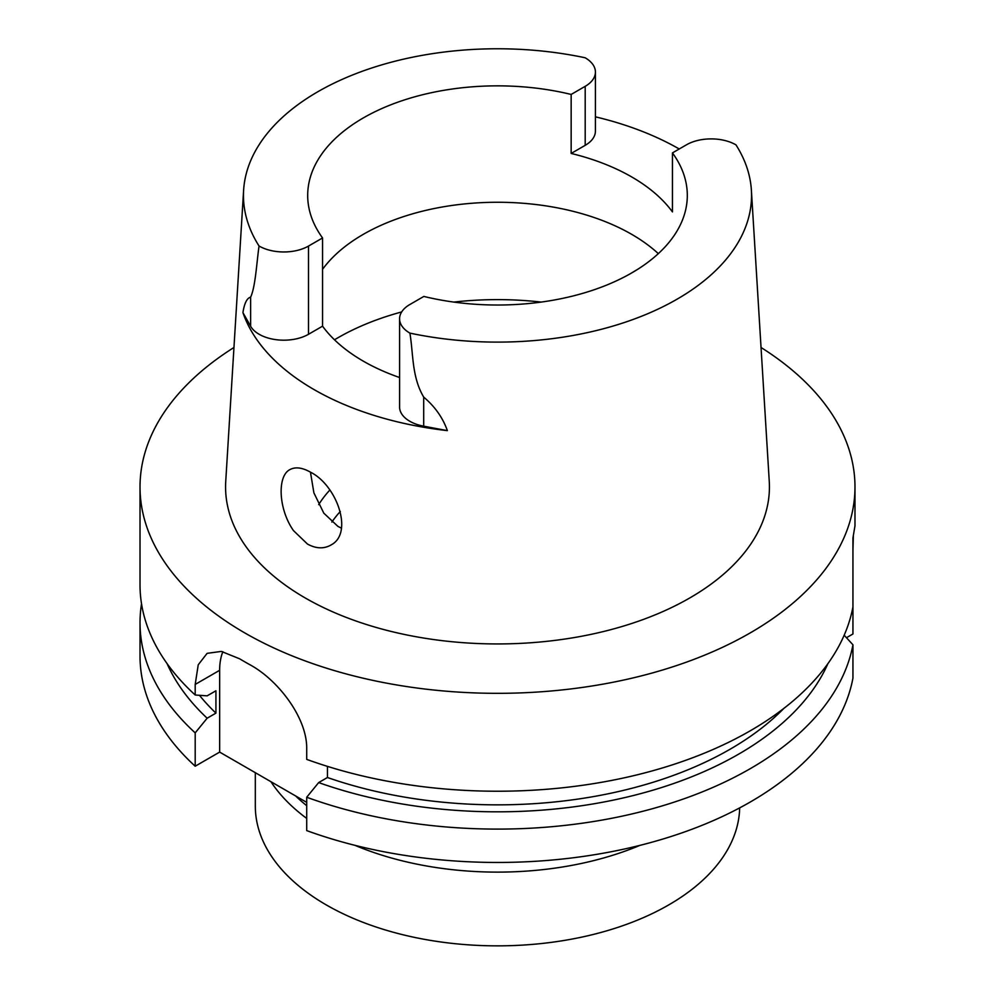 <?xml version="1.0" encoding="UTF-8"?>
<svg xmlns="http://www.w3.org/2000/svg" width="995" height="995" viewBox="0 0 995 995"><rect width="100%" height="100%" fill="white"/><g stroke="black" fill="none" stroke-linecap="round" stroke-linejoin="round"><path stroke-width="1.49" d="M306.709 802.356L219.646 752.096L219.646 670.307A71.54 41.305 60 0 1 222.855 651.7M331.248 544.85L330.626 545.223C323.599 549.029 315.888 548.643 307.492 544.066L293.5 530.633C278.339 509.154 277.108 475.996 289.868 469.628C295.353 466.655 302.244 467.513 310.539 472.202C336.832 485.237 353.722 533.021 331.248 544.85M310.452 472.152L313.885 492.836L323.798 513.146L337.952 526.417L341.422 528.158M637.857 269.21L630.569 273.575M322.554 326.173L322.554 237.954A189.809 109.587 -0 0 1 307.691 195.43A189.809 109.587 -0 0 1 571.155 94.438L571.155 153.441A189.809 109.587 -0 0 1 672.446 211.91L672.446 152.907L686.488 144.797A34.912 20.161 -0 0 1 735.964 144.86A254.048 146.675 -0 0 1 751.387 190.244L769.259 481.381A271.933 156.999 180 0 1 605.992 630.905A271.933 156.999 180 0 1 305.216 597.958A271.933 156.999 180 0 1 225.741 481.381L243.613 190.244A254.048 146.675 -0 0 0 259.036 246.001A34.912 20.161 -0 0 0 308.512 246.063L308.512 334.283L322.554 326.173A189.809 109.587 -0 0 0 399.58 377.528M322.554 269.322A189.809 109.587 180 0 1 482.189 202.619A189.809 109.587 180 0 1 658.329 253.638M751.387 190.244A254.048 146.675 -0 0 1 409.903 333.114A34.912 20.161 180 0 1 399.58 318.798A34.912 20.161 180 0 1 409.803 304.545L423.845 296.435A189.809 109.587 -0 0 0 687.309 195.43A189.809 109.587 -0 0 0 672.446 152.907M571.155 94.438L585.197 86.329L585.197 145.332A34.912 20.161 -0 0 0 595.42 131.079L595.42 72.075A34.912 20.161 180 0 1 585.197 86.329M243.613 190.244A254.048 146.675 -0 0 1 585.097 57.76A34.912 20.161 180 0 1 595.42 72.075M322.554 237.954L308.512 246.063M595.42 116.838A257.668 148.765 180 0 1 679.237 148.989M585.197 145.332L571.155 153.441M308.512 334.283A34.912 20.161 180 0 1 250.628 326.248L242.929 312.592C244.409 303.201 246.971 298.065 250.628 297.169L250.628 326.248M399.58 318.798L399.58 407.005A34.912 20.161 -0 0 0 423.696 426.183L447.364 430.624A259.459 149.797 180 0 1 314.034 389.567A259.459 149.797 180 0 1 242.929 312.592M233.962 347.491A357.479 206.388 -0 0 0 140.021 486.941A357.479 206.388 -0 0 0 244.72 632.882A357.479 206.388 -0 0 0 634.3 677.62A357.479 206.388 -0 0 0 854.979 486.941A357.479 206.388 -0 0 0 761.038 347.491M854.979 486.941L854.979 525.845L852.939 537.922L852.939 606.913A357.479 206.388 180 0 1 306.709 759.372L306.709 748.812C307.219 717.557 277.692 679.697 249.944 664.747A357.479 206.388 180 0 1 244.72 661.799A357.479 206.388 180 0 1 239.608 658.789L221.35 651.414L207.122 653.342L198.241 664.76L195.194 684.423L195.194 694.995A357.479 206.388 180 0 1 140.021 584.836L140.021 486.941M852.939 550.434L853.349 536.156M141.526 603.778A357.479 206.388 -0 0 0 140.021 622.708A357.479 206.388 -0 0 0 195.194 732.867L207.147 718.203A341.011 196.886 180 0 1 167.06 663.578M207.147 718.203L215.927 713.129L215.927 690.779L207.147 695.853L195.194 694.995M215.927 713.129A328.935 189.908 180 0 1 199.46 695.306M195.194 732.867L195.194 766.212A357.479 206.388 180 0 1 140.021 656.053L140.021 622.708M852.939 606.913L852.939 633.989L846.471 637.72M827.939 663.578A341.011 196.886 180 0 1 318.661 782.58L306.709 797.244A357.479 206.388 -0 0 0 852.939 644.785L844.17 635.22M783.898 708.353A328.935 189.908 180 0 1 327.442 777.505L327.442 766.386M327.442 777.505L318.661 782.58M306.709 797.244L306.709 830.601A357.479 206.388 180 0 0 852.939 678.13L852.939 644.785M409.903 333.114C413.398 354.195 411.768 377.018 423.696 397.092L423.696 426.183M447.364 430.624C442.837 417.776 434.952 406.594 423.696 397.092M259.036 246.001C256.573 263.65 255.429 286.747 250.628 297.169M219.646 752.096L195.194 766.212M318.686 504.652A189.809 109.587 180 0 1 329.83 490.062L329.631 490.274M255.317 772.68L255.317 806.037A242.183 139.822 0 0 0 326.248 904.903A242.183 139.822 0 0 0 588.704 935.561A242.183 139.822 0 0 0 739.671 807.878M306.709 818.412A242.183 139.822 180 0 1 270.938 781.709M640.059 845.327A242.183 139.822 180 0 1 354.941 845.327M295.677 795.988A235.031 135.693 0 0 0 306.709 805.689M219.646 670.307L195.194 684.423M541.193 302.082A225.716 130.308 -0 0 0 453.807 302.082M401.657 311.945A225.716 130.308 -0 0 0 334.494 339.792M331.87 522.064A177.968 102.746 180 0 1 340.302 511.492"/></g></svg>
